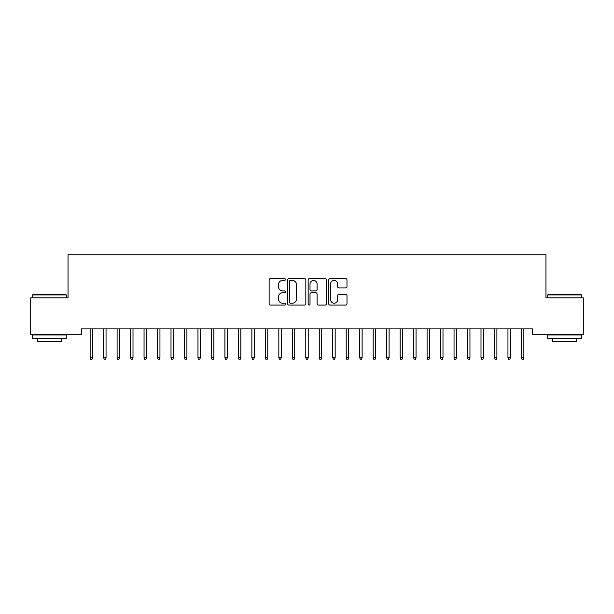 <?xml version="1.0" encoding="UTF-8"?>
<svg xmlns="http://www.w3.org/2000/svg" width="614" height="614" viewBox="0 0 614 614"><rect width="100%" height="100%" fill="white"/><g stroke="black" fill="none" stroke-linecap="round" stroke-linejoin="round"><path stroke-width="0.92" d="M285.433 279.523A0.929 0.929 0 0 0 284.512 278.595L270.452 278.595A1.32 1.32 0 0 0 269.132 279.915L269.132 303.73A1.32 1.32 0 0 0 270.452 305.051L284.512 305.051A0.929 0.929 0 0 0 285.433 304.13A0.929 0.929 0 0 0 284.512 303.201L282.693 303.201A4.237 4.237 0 0 1 278.457 298.964L278.457 296.984A4.237 4.237 0 0 1 282.693 292.748L284.512 292.748A0.929 0.929 0 0 0 285.433 291.827A0.929 0.929 0 0 0 284.512 290.898L282.693 290.898A4.237 4.237 0 0 1 278.457 286.661L278.457 284.681A4.237 4.237 0 0 1 282.693 280.444L284.512 280.444A0.929 0.929 0 0 0 285.433 279.523M345.667 287.92A1.32 1.32 0 0 0 346.987 286.6L346.987 279.915A1.32 1.32 0 0 0 345.667 278.595L330.056 278.595A1.32 1.32 0 0 0 328.728 279.915L328.728 303.73A1.32 1.32 0 0 0 330.056 305.051L345.667 305.051A1.32 1.32 0 0 0 346.987 303.73L346.987 295.664A1.32 1.32 0 0 0 345.667 294.336L338.982 294.336A1.32 1.32 0 0 0 337.662 295.664L337.662 299.663A3.538 3.538 0 0 1 334.123 303.201A3.538 3.538 0 0 1 330.585 299.663L330.585 283.983A3.538 3.538 0 0 1 334.123 280.444A3.538 3.538 0 0 1 337.662 283.983L337.662 286.6A1.32 1.32 0 0 0 338.982 287.92L345.667 287.92M532.491 328.889L81.508 328.889L81.508 334.277L30.7 334.277L30.7 297.89L68.031 297.89L68.031 254.756L545.969 254.756L545.969 297.89L583.3 297.89L583.3 334.277L532.491 334.277L532.491 328.889M305.841 279.915A1.32 1.32 0 0 0 304.521 278.595L288.91 278.595A1.32 1.32 0 0 0 287.582 279.915L287.582 303.73A1.32 1.32 0 0 0 288.91 305.051L304.521 305.051A1.32 1.32 0 0 0 305.841 303.73L305.841 279.915M309.479 278.595L325.09 278.595A1.32 1.32 0 0 1 326.418 279.915L326.418 303.73A1.32 1.32 0 0 1 325.09 305.051L318.413 305.051A1.32 1.32 0 0 1 317.085 303.73L317.085 294.075A1.32 1.32 0 0 0 315.765 292.748L311.336 292.748A1.32 1.32 0 0 0 310.009 294.075L310.009 304.13A0.929 0.929 0 0 1 309.08 305.051A0.929 0.929 0 0 1 308.159 304.13L308.159 279.915A1.32 1.32 0 0 1 309.479 278.595M290.361 280.444A0.929 0.929 0 0 0 289.44 281.373L289.44 302.272A0.929 0.929 0 0 0 290.361 303.201L292.279 303.201A4.237 4.237 0 0 0 296.516 298.964L296.516 284.681A4.237 4.237 0 0 0 292.279 280.444L290.361 280.444M317.085 284.052A3.538 3.538 0 0 0 313.547 280.514A3.538 3.538 0 0 0 310.009 284.052L310.009 289.578A1.32 1.32 0 0 0 311.336 290.898L315.765 290.898A1.32 1.32 0 0 0 317.085 289.578L317.085 284.052M92.56 357.486L92.023 359.244L90.68 359.244L90.135 357.486L92.56 357.486L92.56 328.889M90.135 357.486L90.135 328.889M106.045 357.486L105.501 359.244L104.157 359.244L103.612 357.486L106.045 357.486L106.045 328.889M103.612 357.486L103.612 328.889M119.523 357.486L118.978 359.244L117.635 359.244L117.097 357.486L119.523 357.486L119.523 328.889M117.097 357.486L117.097 328.889M32.588 294.927L32.995 294.52L65.875 294.52L66.281 294.927L32.588 294.927L32.588 297.89M66.281 338.322L32.588 338.322L32.588 334.952L66.281 334.952L66.281 338.322M61.561 338.322L61.561 341.422L37.3 341.422L37.3 338.322M547.719 294.927L548.125 294.52L581.005 294.52L581.412 294.927L547.719 294.927L547.719 297.89M581.412 338.322L547.719 338.322L547.719 334.952L581.412 334.952L581.412 338.322M576.699 338.322L576.699 341.422L552.439 341.422L552.439 338.322M133 357.486L132.463 359.244L131.112 359.244L130.575 357.486L133 357.486L133 328.889M130.575 357.486L130.575 328.889M146.477 357.486L145.94 359.244L144.589 359.244L144.052 357.486L146.477 357.486L146.477 328.889M144.052 357.486L144.052 328.889M159.955 357.486L159.417 359.244L158.067 359.244L157.529 357.486L159.955 357.486L159.955 328.889M157.529 357.486L157.529 328.889M173.432 357.486L172.895 359.244L171.544 359.244L171.007 357.486L173.432 357.486L173.432 328.889M171.007 357.486L171.007 328.889M186.909 357.486L186.372 359.244L185.021 359.244L184.484 357.486L186.909 357.486L186.909 328.889M184.484 357.486L184.484 328.889M200.387 357.486L199.849 359.244L198.499 359.244L197.961 357.486L200.387 357.486L200.387 328.889M197.961 357.486L197.961 328.889M213.864 357.486L213.327 359.244L211.983 359.244L211.439 357.486L213.864 357.486L213.864 328.889M211.439 357.486L211.439 328.889M227.341 357.486L226.804 359.244L225.461 359.244L224.916 357.486L227.341 357.486L227.341 328.889M224.916 357.486L224.916 328.889M240.826 357.486L240.281 359.244L238.938 359.244L238.393 357.486L240.826 357.486L240.826 328.889M238.393 357.486L238.393 328.889M254.303 357.486L253.759 359.244L252.415 359.244L251.878 357.486L254.303 357.486L254.303 328.889M251.878 357.486L251.878 328.889M267.781 357.486L267.243 359.244L265.893 359.244L265.355 357.486L267.781 357.486L267.781 328.889M265.355 357.486L265.355 328.889M281.258 357.486L280.721 359.244L279.37 359.244L278.833 357.486L281.258 357.486L281.258 328.889M278.833 357.486L278.833 328.889M294.735 357.486L294.198 359.244L292.847 359.244L292.31 357.486L294.735 357.486L294.735 328.889M292.31 357.486L292.31 328.889M308.213 357.486L307.675 359.244L306.325 359.244L305.787 357.486L308.213 357.486L308.213 328.889M305.787 357.486L305.787 328.889M321.69 357.486L321.153 359.244L319.802 359.244L319.265 357.486L321.69 357.486L321.69 328.889M319.265 357.486L319.265 328.889M335.167 357.486L334.63 359.244L333.279 359.244L332.742 357.486L335.167 357.486L335.167 328.889M332.742 357.486L332.742 328.889M348.645 357.486L348.107 359.244L346.757 359.244L346.219 357.486L348.645 357.486L348.645 328.889M346.219 357.486L346.219 328.889M362.122 357.486L361.585 359.244L360.241 359.244L359.697 357.486L362.122 357.486L362.122 328.889M359.697 357.486L359.697 328.889M375.607 357.486L375.062 359.244L373.719 359.244L373.174 357.486L375.607 357.486L375.607 328.889M373.174 357.486L373.174 328.889M389.084 357.486L388.539 359.244L387.196 359.244L386.659 357.486L389.084 357.486L389.084 328.889M386.659 357.486L386.659 328.889M402.561 357.486L402.016 359.244L400.673 359.244L400.136 357.486L402.561 357.486L402.561 328.889M400.136 357.486L400.136 328.889M416.039 357.486L415.501 359.244L414.151 359.244L413.613 357.486L416.039 357.486L416.039 328.889M413.613 357.486L413.613 328.889M429.516 357.486L428.979 359.244L427.628 359.244L427.091 357.486L429.516 357.486L429.516 328.889M427.091 357.486L427.091 328.889M442.993 357.486L442.456 359.244L441.105 359.244L440.568 357.486L442.993 357.486L442.993 328.889M440.568 357.486L440.568 328.889M456.471 357.486L455.933 359.244L454.583 359.244L454.045 357.486L456.471 357.486L456.471 328.889M454.045 357.486L454.045 328.889M469.948 357.486L469.411 359.244L468.06 359.244L467.523 357.486L469.948 357.486L469.948 328.889M467.523 357.486L467.523 328.889M483.425 357.486L482.888 359.244L481.537 359.244L481 357.486L483.425 357.486L483.425 328.889M481 357.486L481 328.889M496.903 357.486L496.365 359.244L495.022 359.244L494.477 357.486L496.903 357.486L496.903 328.889M494.477 357.486L494.477 328.889M510.387 357.486L509.843 359.244L508.499 359.244L507.955 357.486L510.387 357.486L510.387 328.889M507.955 357.486L507.955 328.889M523.865 357.486L523.32 359.244L521.977 359.244L521.439 357.486L523.865 357.486L523.865 328.889M521.439 357.486L521.439 328.889M66.281 297.89L66.281 294.927M58.599 334.952L58.599 334.277M40.271 334.952L40.271 334.277M581.412 297.89L581.412 294.927M573.729 334.952L573.729 334.277M555.401 334.952L555.401 334.277"/></g></svg>
